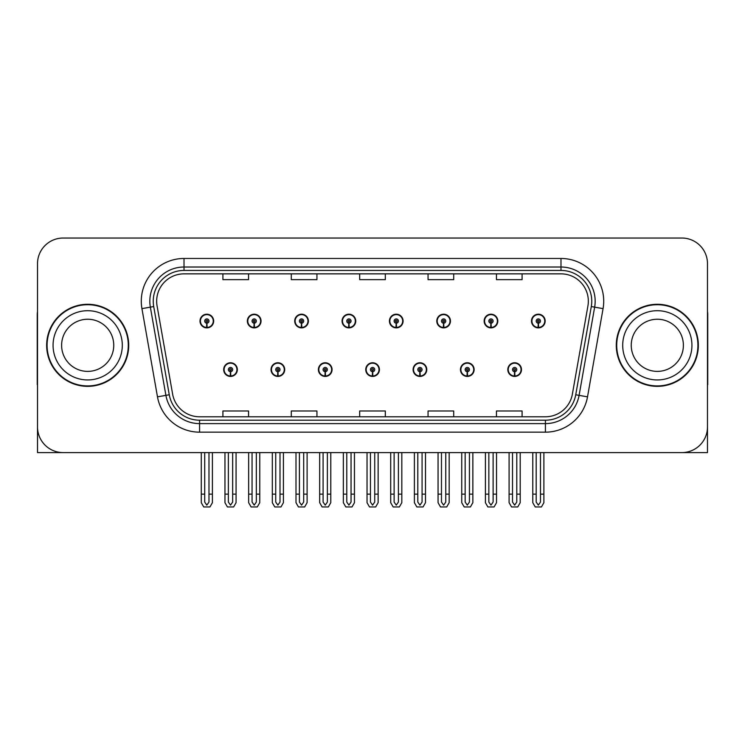 <?xml version="1.0" encoding="UTF-8"?>
<svg xmlns="http://www.w3.org/2000/svg" width="745" height="745" viewBox="0 0 745 745"><rect width="100%" height="100%" fill="white"/><g stroke="black" fill="none" stroke-linecap="round" stroke-linejoin="round"><path stroke-width="1.12" d="M365.748 369.594A6.835 6.835 0 0 0 372.584 376.43A6.835 6.835 0 0 0 379.419 369.594A6.835 6.835 0 0 0 372.584 362.759A6.835 6.835 0 0 0 365.748 369.594M413.103 369.594A6.835 6.835 0 0 0 419.938 376.43A6.835 6.835 0 0 0 426.783 369.594A6.835 6.835 0 0 0 419.938 362.759A6.835 6.835 0 0 0 413.103 369.594M318.394 369.594A6.835 6.835 0 0 0 325.23 376.43A6.835 6.835 0 0 0 332.065 369.594A6.835 6.835 0 0 0 325.23 362.759A6.835 6.835 0 0 0 318.394 369.594M271.04 369.594A6.835 6.835 0 0 0 277.876 376.43A6.835 6.835 0 0 0 284.711 369.594A6.835 6.835 0 0 0 277.876 362.759A6.835 6.835 0 0 0 271.04 369.594M223.677 369.594A6.835 6.835 0 0 0 230.522 376.43A6.835 6.835 0 0 0 237.357 369.594A6.835 6.835 0 0 0 230.522 362.759A6.835 6.835 0 0 0 223.677 369.594M460.457 369.594A6.835 6.835 0 0 0 467.301 376.43A6.835 6.835 0 0 0 474.137 369.594A6.835 6.835 0 0 0 467.301 362.759A6.835 6.835 0 0 0 460.457 369.594M484.138 321.039A6.835 6.835 0 0 0 490.974 327.884A6.835 6.835 0 0 0 497.809 321.039A6.835 6.835 0 0 0 490.974 314.204A6.835 6.835 0 0 0 484.138 321.039M436.784 321.039A6.835 6.835 0 0 0 443.62 327.884A6.835 6.835 0 0 0 450.455 321.039A6.835 6.835 0 0 0 443.62 314.204A6.835 6.835 0 0 0 436.784 321.039M389.421 321.039A6.835 6.835 0 0 0 396.265 327.884A6.835 6.835 0 0 0 403.101 321.039A6.835 6.835 0 0 0 396.265 314.204A6.835 6.835 0 0 0 389.421 321.039M342.067 321.039A6.835 6.835 0 0 0 348.911 327.884A6.835 6.835 0 0 0 355.747 321.039A6.835 6.835 0 0 0 348.911 314.204A6.835 6.835 0 0 0 342.067 321.039M294.713 321.039A6.835 6.835 0 0 0 301.548 327.884A6.835 6.835 0 0 0 308.393 321.039A6.835 6.835 0 0 0 301.548 314.204A6.835 6.835 0 0 0 294.713 321.039M247.359 321.039A6.835 6.835 0 0 0 254.194 327.884A6.835 6.835 0 0 0 261.039 321.039A6.835 6.835 0 0 0 254.194 314.204A6.835 6.835 0 0 0 247.359 321.039M200.005 321.039A6.835 6.835 0 0 0 206.84 327.884A6.835 6.835 0 0 0 213.675 321.039A6.835 6.835 0 0 0 206.84 314.204A6.835 6.835 0 0 0 200.005 321.039M507.811 369.594A6.835 6.835 0 0 0 514.655 376.43A6.835 6.835 0 0 0 521.491 369.594A6.835 6.835 0 0 0 514.655 362.759A6.835 6.835 0 0 0 507.811 369.594M531.492 321.039A6.835 6.835 0 0 0 538.328 327.884A6.835 6.835 0 0 0 545.172 321.039A6.835 6.835 0 0 0 538.328 314.204A6.835 6.835 0 0 0 531.492 321.039M629.963 452.597L707.489 452.597L707.489 263.683A25.647 25.647 0 0 0 681.852 238.037L63.148 238.037A25.647 25.647 0 0 0 37.511 263.683L37.511 452.597L115.037 452.597M46.656 345.317A41.031 41.031 0 0 0 87.686 386.348A41.031 41.031 0 0 0 128.717 345.317A41.031 41.031 0 0 0 87.686 304.286A41.031 41.031 0 0 0 46.656 345.317M616.283 345.317A41.031 41.031 0 0 0 657.314 386.348A41.031 41.031 0 0 0 698.344 345.317A41.031 41.031 0 0 0 657.314 304.286A41.031 41.031 0 0 0 616.283 345.317M156.664 301.213A27.351 27.351 0 0 1 184.015 273.853L560.985 273.853A27.351 27.351 0 0 1 587.917 305.962L572.365 394.17A27.351 27.351 0 0 1 545.424 416.781L199.576 416.781A27.351 27.351 0 0 1 172.635 394.17L157.083 305.962A27.351 27.351 0 0 1 156.664 301.213M153.246 301.213A30.768 30.768 0 0 0 153.712 306.558L169.264 394.766A30.768 30.768 0 0 0 199.576 420.199L545.424 420.199A30.768 30.768 0 0 0 575.736 394.766L591.288 306.558A30.768 30.768 0 0 0 560.985 270.435L184.015 270.435A30.768 30.768 0 0 0 153.246 301.213M141.932 308.635A42.735 42.735 0 0 1 184.015 258.468L560.985 258.468A42.735 42.735 0 0 1 603.068 308.635L587.516 396.843A42.735 42.735 0 0 1 545.424 432.165L199.576 432.165A42.735 42.735 0 0 1 157.484 396.843L141.932 308.635L150.35 307.145A34.196 34.196 0 0 1 184.015 267.017L560.985 267.017A34.196 34.196 0 0 1 594.65 307.145L579.098 395.362A34.196 34.196 0 0 1 545.424 423.616L199.576 423.616A34.196 34.196 0 0 1 165.902 395.362L150.35 307.145A34.196 34.196 0 0 1 149.829 301.213M681.852 238.037L63.148 238.037M37.511 263.683L37.511 426.95A25.647 25.647 0 0 0 63.148 452.597L681.852 452.597A25.647 25.647 0 0 0 707.489 426.95L707.489 263.683M359.677 273.853L359.677 279.645L385.323 279.645L385.323 273.853M291.295 273.853L291.295 279.645L316.942 279.645L316.942 273.853M222.913 273.853L222.913 279.645L248.551 279.645L248.551 273.853M428.058 273.853L428.058 279.645L453.705 279.645L453.705 273.853M496.449 273.853L496.449 279.645L522.087 279.645L522.087 273.853M385.323 416.781L385.323 410.989L359.677 410.989L359.677 416.781M316.942 416.781L316.942 410.989L291.295 410.989L291.295 416.781M248.551 416.781L248.551 410.989L222.913 410.989L222.913 416.781M453.705 416.781L453.705 410.989L428.058 410.989L428.058 416.781M522.087 416.781L522.087 410.989L496.449 410.989L496.449 416.781M516.788 452.597L516.788 502.074L514.655 505.129L512.513 502.074L512.513 494.14L509.096 494.14L509.096 502.689L511.564 506.963L517.738 506.963L520.206 502.689L520.206 452.597M514.562 371.727L514.376 376.002A6.407 6.407 0 0 1 508.239 369.594A6.407 6.407 0 0 1 514.655 363.178A6.407 6.407 0 0 1 521.062 369.594A6.407 6.407 0 0 1 514.935 376.002L514.748 371.727A2.133 2.133 0 0 0 516.788 369.594A2.133 2.133 0 0 0 514.655 367.453A2.133 2.133 0 0 0 512.513 369.594A2.133 2.133 0 0 0 514.562 371.727L514.618 370.451A0.857 0.857 0 0 1 513.799 369.594A0.857 0.857 0 0 1 514.655 368.738A0.857 0.857 0 0 1 515.503 369.594A0.857 0.857 0 0 1 514.693 370.451L514.748 371.727M509.096 452.597L509.096 494.14M512.513 452.597L512.513 494.14M516.788 494.14L520.206 494.14M540.47 452.597L540.47 502.074L538.328 505.129L536.195 502.074L536.195 494.14L532.777 494.14L532.777 502.689L535.245 506.963L541.419 506.963L543.887 502.689L543.887 452.597M538.235 323.181L538.048 327.446A6.407 6.407 0 0 1 531.921 321.039A6.407 6.407 0 0 1 538.328 314.632A6.407 6.407 0 0 1 544.744 321.039A6.407 6.407 0 0 1 538.607 327.446L538.421 323.181A2.133 2.133 0 0 0 540.47 321.039A2.133 2.133 0 0 0 538.328 318.907A2.133 2.133 0 0 0 536.195 321.039A2.133 2.133 0 0 0 538.235 323.181L538.29 321.896A0.857 0.857 0 0 1 537.471 321.039A0.857 0.857 0 0 1 538.328 320.182A0.857 0.857 0 0 1 539.184 321.039A0.857 0.857 0 0 1 538.365 321.896L538.421 323.181M532.777 452.597L532.777 494.14M536.195 452.597L536.195 494.14M540.47 494.14L543.887 494.14M469.434 452.597L469.434 502.074L467.301 505.129L465.159 502.074L465.159 494.14L461.742 494.14L461.742 502.689L464.21 506.963L470.384 506.963L472.851 502.689L472.851 452.597M467.199 371.727L467.013 376.002A6.407 6.407 0 0 1 460.885 369.594A6.407 6.407 0 0 1 467.301 363.178A6.407 6.407 0 0 1 473.708 369.594A6.407 6.407 0 0 1 467.581 376.002L467.394 371.727A2.133 2.133 0 0 0 469.434 369.594A2.133 2.133 0 0 0 467.301 367.453A2.133 2.133 0 0 0 465.159 369.594A2.133 2.133 0 0 0 467.199 371.727L467.255 370.451A0.857 0.857 0 0 1 466.445 369.594A0.857 0.857 0 0 1 467.301 368.738A0.857 0.857 0 0 1 468.149 369.594A0.857 0.857 0 0 1 467.339 370.451L467.394 371.727M461.742 452.597L461.742 494.14M465.159 452.597L465.159 494.14M469.434 494.14L472.851 494.14M422.08 452.597L422.08 502.074L419.938 505.129L417.805 502.074L417.805 494.14L414.388 494.14L414.388 502.689L416.855 506.963L423.03 506.963L425.497 502.689L425.497 452.597M419.845 371.727L419.659 376.002A6.407 6.407 0 0 1 413.531 369.594A6.407 6.407 0 0 1 419.938 363.178A6.407 6.407 0 0 1 426.354 369.594A6.407 6.407 0 0 1 420.217 376.002L420.031 371.727A2.133 2.133 0 0 0 422.08 369.594A2.133 2.133 0 0 0 419.938 367.453A2.133 2.133 0 0 0 417.805 369.594A2.133 2.133 0 0 0 419.845 371.727L419.901 370.451A0.857 0.857 0 0 1 419.09 369.594A0.857 0.857 0 0 1 419.938 368.738A0.857 0.857 0 0 1 420.795 369.594A0.857 0.857 0 0 1 419.975 370.451L420.031 371.727M414.388 452.597L414.388 494.14M417.805 452.597L417.805 494.14M422.08 494.14L425.497 494.14M374.726 452.597L374.726 502.074L372.584 505.129L370.451 502.074L370.451 494.14L367.034 494.14L367.034 502.689L369.501 506.963L375.676 506.963L378.143 502.689L378.143 452.597M372.491 371.727L372.304 376.002A6.407 6.407 0 0 1 366.177 369.594A6.407 6.407 0 0 1 372.584 363.178A6.407 6.407 0 0 1 379 369.594A6.407 6.407 0 0 1 372.863 376.002L372.677 371.727A2.133 2.133 0 0 0 374.726 369.594A2.133 2.133 0 0 0 372.584 367.453A2.133 2.133 0 0 0 370.451 369.594A2.133 2.133 0 0 0 372.491 371.727L372.547 370.451A0.857 0.857 0 0 1 371.727 369.594A0.857 0.857 0 0 1 372.584 368.738A0.857 0.857 0 0 1 373.441 369.594A0.857 0.857 0 0 1 372.621 370.451L372.677 371.727M367.034 452.597L367.034 494.14M370.451 452.597L370.451 494.14M374.726 494.14L378.143 494.14M493.115 452.597L493.115 502.074L490.974 505.129L488.841 502.074L488.841 494.14L485.414 494.14L485.414 502.689L487.882 506.963L494.065 506.963L496.533 502.689L496.533 452.597M490.881 323.181L490.694 327.446A6.407 6.407 0 0 1 484.567 321.039A6.407 6.407 0 0 1 490.974 314.632A6.407 6.407 0 0 1 497.39 321.039A6.407 6.407 0 0 1 491.253 327.446L491.067 323.181A2.133 2.133 0 0 0 493.115 321.039A2.133 2.133 0 0 0 490.974 318.907A2.133 2.133 0 0 0 488.841 321.039A2.133 2.133 0 0 0 490.881 323.181L490.936 321.896A0.857 0.857 0 0 1 490.117 321.039A0.857 0.857 0 0 1 490.974 320.182A0.857 0.857 0 0 1 491.83 321.039A0.857 0.857 0 0 1 491.011 321.896L491.067 323.181M485.414 452.597L485.414 494.14M488.841 452.597L488.841 494.14M493.115 494.14L496.533 494.14M445.752 452.597L445.752 502.074L443.62 505.129L441.478 502.074L441.478 494.14L438.06 494.14L438.06 502.689L440.528 506.963L446.711 506.963L449.179 502.689L449.179 452.597M443.526 323.181L443.34 327.446A6.407 6.407 0 0 1 437.203 321.039A6.407 6.407 0 0 1 443.62 314.632A6.407 6.407 0 0 1 450.027 321.039A6.407 6.407 0 0 1 443.899 327.446L443.713 323.181A2.133 2.133 0 0 0 445.752 321.039A2.133 2.133 0 0 0 443.62 318.907A2.133 2.133 0 0 0 441.478 321.039A2.133 2.133 0 0 0 443.526 323.181L443.582 321.896A0.857 0.857 0 0 1 442.763 321.039A0.857 0.857 0 0 1 443.62 320.182A0.857 0.857 0 0 1 444.476 321.039A0.857 0.857 0 0 1 443.657 321.896L443.713 323.181M438.06 452.597L438.06 494.14M441.478 452.597L441.478 494.14M445.752 494.14L449.179 494.14M398.398 452.597L398.398 502.074L396.265 505.129L394.124 502.074L394.124 494.14L390.706 494.14L390.706 502.689L393.174 506.963L399.348 506.963L401.816 502.689L401.816 452.597M396.172 323.181L395.986 327.446A6.407 6.407 0 0 1 389.849 321.039A6.407 6.407 0 0 1 396.265 314.632A6.407 6.407 0 0 1 402.673 321.039A6.407 6.407 0 0 1 396.545 327.446L396.359 323.181A2.133 2.133 0 0 0 398.398 321.039A2.133 2.133 0 0 0 396.265 318.907A2.133 2.133 0 0 0 394.124 321.039A2.133 2.133 0 0 0 396.172 323.181L396.228 321.896A0.857 0.857 0 0 1 395.409 321.039A0.857 0.857 0 0 1 396.265 320.182A0.857 0.857 0 0 1 397.122 321.039A0.857 0.857 0 0 1 396.303 321.896L396.359 323.181M390.706 452.597L390.706 494.14M394.124 452.597L394.124 494.14M398.398 494.14L401.816 494.14M351.044 452.597L351.044 502.074L348.911 505.129L346.77 502.074L346.77 494.14L343.352 494.14L343.352 502.689L345.82 506.963L351.994 506.963L354.462 502.689L354.462 452.597M348.818 323.181L348.632 327.446A6.407 6.407 0 0 1 342.495 321.039A6.407 6.407 0 0 1 348.911 314.632A6.407 6.407 0 0 1 355.318 321.039A6.407 6.407 0 0 1 349.191 327.446L349.005 323.181A2.133 2.133 0 0 0 351.044 321.039A2.133 2.133 0 0 0 348.911 318.907A2.133 2.133 0 0 0 346.77 321.039A2.133 2.133 0 0 0 348.818 323.181L348.874 321.896A0.857 0.857 0 0 1 348.055 321.039A0.857 0.857 0 0 1 348.911 320.182A0.857 0.857 0 0 1 349.759 321.039A0.857 0.857 0 0 1 348.949 321.896L349.005 323.181M343.352 452.597L343.352 494.14M346.77 452.597L346.77 494.14M351.044 494.14L354.462 494.14M37.511 400.028L37.511 391.479M37.511 384.616A17.098 17.098 0 0 0 37.25 384.634L37.25 314.548A17.098 17.098 0 0 1 37.511 311.596M707.489 391.479L707.489 400.028M707.489 311.596A17.098 17.098 0 0 1 707.75 314.548L707.75 384.634A17.098 17.098 0 0 0 707.489 384.616M113.752 345.317A26.075 26.075 0 0 0 87.686 319.242A26.075 26.075 0 0 0 61.611 345.317A26.075 26.075 0 0 0 87.686 371.392A26.075 26.075 0 0 0 113.752 345.317A26.075 26.075 0 0 1 87.686 371.392A26.075 26.075 0 0 1 61.611 345.317M47.084 345.317A40.602 40.602 0 0 1 87.686 304.714A40.602 40.602 0 0 1 128.289 345.317A40.602 40.602 0 0 1 87.686 385.919A40.602 40.602 0 0 1 47.084 345.317M683.389 345.317A26.075 26.075 0 0 0 657.314 319.242A26.075 26.075 0 0 0 631.248 345.317A26.075 26.075 0 0 0 657.314 371.392A26.075 26.075 0 0 0 683.389 345.317A26.075 26.075 0 0 1 657.314 371.392A26.075 26.075 0 0 1 631.248 345.317M616.711 345.317A40.602 40.602 0 0 1 657.314 304.714A40.602 40.602 0 0 1 697.916 345.317A40.602 40.602 0 0 1 657.314 385.919A40.602 40.602 0 0 1 616.711 345.317M327.362 452.597L327.362 502.074L325.23 505.129L323.097 502.074L323.097 494.14L319.67 494.14L319.67 502.689L322.138 506.963L328.322 506.963L330.789 502.689L330.789 452.597M325.137 371.727L324.95 376.002A6.407 6.407 0 0 1 318.823 369.594A6.407 6.407 0 0 1 325.23 363.178A6.407 6.407 0 0 1 331.637 369.594A6.407 6.407 0 0 1 325.509 376.002L325.323 371.727A2.133 2.133 0 0 0 327.362 369.594A2.133 2.133 0 0 0 325.23 367.453A2.133 2.133 0 0 0 323.097 369.594A2.133 2.133 0 0 0 325.137 371.727L325.192 370.451A0.857 0.857 0 0 1 324.373 369.594A0.857 0.857 0 0 1 325.23 368.738A0.857 0.857 0 0 1 326.087 369.594A0.857 0.857 0 0 1 325.267 370.451L325.323 371.727M319.67 452.597L319.67 494.14M323.097 452.597L323.097 494.14M327.362 494.14L330.789 494.14M280.008 452.597L280.008 502.074L277.876 505.129L275.734 502.074L275.734 494.14L272.316 494.14L272.316 502.689L274.784 506.963L280.967 506.963L283.426 502.689L283.426 452.597M277.783 371.727L277.596 376.002A6.407 6.407 0 0 1 271.459 369.594A6.407 6.407 0 0 1 277.876 363.178A6.407 6.407 0 0 1 284.283 369.594A6.407 6.407 0 0 1 278.155 376.002L277.969 371.727A2.133 2.133 0 0 0 280.008 369.594A2.133 2.133 0 0 0 277.876 367.453A2.133 2.133 0 0 0 275.734 369.594A2.133 2.133 0 0 0 277.783 371.727L277.838 370.451A0.857 0.857 0 0 1 277.019 369.594A0.857 0.857 0 0 1 277.876 368.738A0.857 0.857 0 0 1 278.732 369.594A0.857 0.857 0 0 1 277.913 370.451L277.969 371.727M272.316 452.597L272.316 494.14M275.734 452.597L275.734 494.14M280.008 494.14L283.426 494.14M232.654 452.597L232.654 502.074L230.522 505.129L228.38 502.074L228.38 494.14L224.962 494.14L224.962 502.689L227.43 506.963L233.604 506.963L236.072 502.689L236.072 452.597M230.429 371.727L230.242 376.002A6.407 6.407 0 0 1 224.105 369.594A6.407 6.407 0 0 1 230.522 363.178A6.407 6.407 0 0 1 236.929 369.594A6.407 6.407 0 0 1 230.801 376.002L230.615 371.727A2.133 2.133 0 0 0 232.654 369.594A2.133 2.133 0 0 0 230.522 367.453A2.133 2.133 0 0 0 228.38 369.594A2.133 2.133 0 0 0 230.429 371.727L230.484 370.451A0.857 0.857 0 0 1 229.665 369.594A0.857 0.857 0 0 1 230.522 368.738A0.857 0.857 0 0 1 231.369 369.594A0.857 0.857 0 0 1 230.559 370.451L230.615 371.727M224.962 452.597L224.962 494.14M228.38 452.597L228.38 494.14M232.654 494.14L236.072 494.14M303.69 452.597L303.69 502.074L301.548 505.129L299.416 502.074L299.416 494.14L295.998 494.14L295.998 502.689L298.466 506.963L304.64 506.963L307.108 502.689L307.108 452.597M301.455 323.181L301.269 327.446A6.407 6.407 0 0 1 295.141 321.039A6.407 6.407 0 0 1 301.548 314.632A6.407 6.407 0 0 1 307.964 321.039A6.407 6.407 0 0 1 301.827 327.446L301.641 323.181A2.133 2.133 0 0 0 303.69 321.039A2.133 2.133 0 0 0 301.548 318.907A2.133 2.133 0 0 0 299.416 321.039A2.133 2.133 0 0 0 301.455 323.181L301.511 321.896A0.857 0.857 0 0 1 300.701 321.039A0.857 0.857 0 0 1 301.548 320.182A0.857 0.857 0 0 1 302.405 321.039A0.857 0.857 0 0 1 301.585 321.896L301.641 323.181M295.998 452.597L295.998 494.14M299.416 452.597L299.416 494.14M303.69 494.14L307.108 494.14M256.336 452.597L256.336 502.074L254.194 505.129L252.061 502.074L252.061 494.14L248.644 494.14L248.644 502.689L251.112 506.963L257.286 506.963L259.754 502.689L259.754 452.597M254.101 323.181L253.915 327.446A6.407 6.407 0 0 1 247.787 321.039A6.407 6.407 0 0 1 254.194 314.632A6.407 6.407 0 0 1 260.61 321.039A6.407 6.407 0 0 1 254.473 327.446L254.287 323.181A2.133 2.133 0 0 0 256.336 321.039A2.133 2.133 0 0 0 254.194 318.907A2.133 2.133 0 0 0 252.061 321.039A2.133 2.133 0 0 0 254.101 323.181L254.157 321.896A0.857 0.857 0 0 1 253.337 321.039A0.857 0.857 0 0 1 254.194 320.182A0.857 0.857 0 0 1 255.051 321.039A0.857 0.857 0 0 1 254.231 321.896L254.287 323.181M248.644 452.597L248.644 494.14M252.061 452.597L252.061 494.14M256.336 494.14L259.754 494.14M208.982 452.597L208.982 502.074L206.84 505.129L204.707 502.074L204.707 494.14L201.28 494.14L201.28 502.689L203.748 506.963L209.932 506.963L212.4 502.689L212.4 452.597M206.747 323.181L206.561 327.446A6.407 6.407 0 0 1 200.433 321.039A6.407 6.407 0 0 1 206.84 314.632A6.407 6.407 0 0 1 213.256 321.039A6.407 6.407 0 0 1 207.119 327.446L206.933 323.181A2.133 2.133 0 0 0 208.982 321.039A2.133 2.133 0 0 0 206.84 318.907A2.133 2.133 0 0 0 204.707 321.039A2.133 2.133 0 0 0 206.747 323.181L206.803 321.896A0.857 0.857 0 0 1 205.983 321.039A0.857 0.857 0 0 1 206.84 320.182A0.857 0.857 0 0 1 207.697 321.039A0.857 0.857 0 0 1 206.877 321.896L206.933 323.181M201.28 452.597L201.28 494.14M204.707 452.597L204.707 494.14M208.982 494.14L212.4 494.14M560.985 258.468L560.985 270.435M150.35 307.145L153.712 306.558M199.576 432.165L199.576 420.199M545.424 420.199L545.424 432.165M575.736 394.766L587.516 396.843M157.484 396.843L169.264 394.766M591.288 306.558L603.068 308.635M184.015 258.468L184.015 270.435M514.376 376.002A6.407 6.407 0 0 1 508.239 369.594M538.048 327.446A6.407 6.407 0 0 1 531.921 321.039M467.013 376.002A6.407 6.407 0 0 1 460.885 369.594M419.659 376.002A6.407 6.407 0 0 1 413.531 369.594M372.304 376.002A6.407 6.407 0 0 1 366.177 369.594M490.694 327.446A6.407 6.407 0 0 1 484.567 321.039M443.34 327.446A6.407 6.407 0 0 1 437.203 321.039M395.986 327.446A6.407 6.407 0 0 1 389.849 321.039M348.632 327.446A6.407 6.407 0 0 1 342.495 321.039M53.063 345.317A34.615 34.615 0 0 1 87.686 310.702A34.615 34.615 0 0 1 122.301 345.317A34.615 34.615 0 0 1 87.686 379.941A34.615 34.615 0 0 1 53.063 345.317M622.699 345.317A34.615 34.615 0 0 1 657.314 310.702A34.615 34.615 0 0 1 691.937 345.317A34.615 34.615 0 0 1 657.314 379.941A34.615 34.615 0 0 1 622.699 345.317M324.95 376.002A6.407 6.407 0 0 1 318.823 369.594M277.596 376.002A6.407 6.407 0 0 1 271.459 369.594M230.242 376.002A6.407 6.407 0 0 1 224.105 369.594M301.269 327.446A6.407 6.407 0 0 1 295.141 321.039M253.915 327.446A6.407 6.407 0 0 1 247.787 321.039M206.561 327.446A6.407 6.407 0 0 1 200.433 321.039"/></g></svg>
